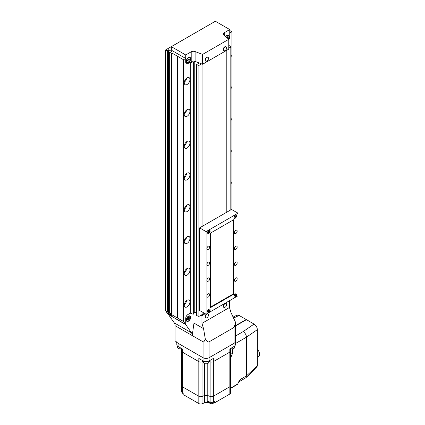 <?xml version="1.0" encoding="UTF-8"?>
<svg xmlns="http://www.w3.org/2000/svg" width="425" height="425" viewBox="0 0 425 425"><rect width="100%" height="100%" fill="white"/><g stroke="black" fill="none" stroke-linecap="round" stroke-linejoin="round"><path stroke-width="0.64" d="M186.272 319.935A3.113 1.796 120 0 0 186.92 321.358A3.113 1.796 120 0 0 189.316 320.524A3.113 1.796 120 0 0 190.676 317.395A3.113 1.796 120 0 0 190.033 315.966A3.113 1.796 120 0 0 187.632 316.8A3.113 1.796 120 0 0 186.272 319.935M168.555 314.505L185.725 324.626L191.478 332.812A7.783 4.494 -60 0 1 192.217 335.564L193.981 323.112L193.981 312.975M215.093 21.409L165.527 49.98L167.567 51.154L168.226 50.772L167.567 50.394L168.667 49.757L171.748 51.537L170.648 52.174L169.984 51.792L169.325 52.174L171.36 53.348L171.913 53.029L183.52 59.734L183.52 321.497L185.475 324.27L185.725 324.126L185.725 318.346A3.113 1.796 -60 0 1 187.924 314.532A3.113 1.796 120 0 0 185.725 318.346L185.725 324.626M193.205 63.282L190.294 62.178L190.294 313.167L187.924 314.532L190.294 313.167L193.205 314.272L193.848 313.708L193.848 62.719L193.205 63.282L193.205 314.272M175.047 325.656L203.06 341.828L203.06 357.712A4.282 2.47 0 0 0 209.111 357.712L234.095 343.288A4.282 2.47 0 0 0 235.349 341.541A4.282 2.47 0 0 1 234.095 343.288L209.111 357.712A4.282 2.47 0 0 1 203.06 357.712L175.047 341.541L175.047 325.656A7.783 4.494 120 0 0 174.314 322.904L168.555 314.712M229.442 300.73L229.442 307.498L231.067 312.752L235.275 321.725L235.349 323.292L234.095 327.399L209.111 341.828C208.038 342.332 206.773 341.397 205.312 339.028C204.441 341.222 203.692 342.152 203.06 341.828M201.105 315.153L201.928 315.632L205.232 313.724M205.312 339.028L203.554 328.642L201.928 323.382L201.928 315.632M193.981 323.112L203.554 328.642M229.442 307.498L201.928 323.382M186.548 319.775A2.725 1.573 -60 0 1 187.738 317.034A2.725 1.573 -60 0 1 189.837 316.306A2.725 1.573 -60 0 1 190.4 317.555A2.725 1.573 -60 0 1 189.21 320.291A2.725 1.573 -60 0 1 187.112 321.024A2.725 1.573 -60 0 1 186.548 319.775M188.477 319.765L189.3 318.739L189.3 317.64L188.477 317.565L187.648 318.591L187.648 319.69L188.477 319.765L187.648 319.287M188.094 318.038L189.3 318.739M201.599 63.877L198.905 65.434L198.905 316.423L202.922 314.107L202.922 312.391L202.922 314.107L204.404 313.246M226.801 212.187L226.801 50.283L226.801 212.187M202.922 64.069L202.922 225.972L202.922 64.069M186.272 61.322A3.113 1.796 120 0 0 186.92 62.746A3.113 1.796 120 0 0 189.316 61.912A3.113 1.796 120 0 0 190.676 58.783A3.113 1.796 120 0 0 190.033 57.354A3.113 1.796 120 0 0 187.632 58.188A3.113 1.796 120 0 0 186.272 61.322M228.395 38.962A3.113 1.796 120 0 0 229.197 36.539A3.113 1.796 120 0 0 228.549 35.116A3.113 1.796 120 0 0 225.664 36.555M195.107 61.423A3.113 1.796 -0 0 0 191.202 61.657L187.924 63.548A3.113 1.796 -60 0 1 186.368 63.702A3.113 1.796 -60 0 1 185.725 62.273L185.725 54.968L191.202 51.807A3.113 1.796 180 0 1 195.107 51.574L195.107 61.423L202.597 64.255L228.772 49.141L228.772 39.297L202.597 54.405L195.107 51.574M185.725 54.968L171.344 46.665L171.344 50.161L185.725 58.464L185.725 62.273A3.113 1.796 -60 0 0 186.368 63.702A3.113 1.796 -60 0 0 187.924 63.548L190.294 62.178M171.344 46.665L215.369 21.25L229.744 29.553L224.273 32.714A3.113 1.796 180 0 0 223.359 33.984A3.113 1.796 180 0 0 223.869 34.967L228.772 39.297M229.744 29.553L229.744 36.858A3.113 1.796 -60 0 1 228.772 39.53A3.113 1.796 -60 0 0 229.744 36.858L229.744 33.044L231.949 31.774L231.949 209.69M202.597 54.405L202.597 64.255M225.834 36.704A2.725 1.573 -60 0 1 228.358 35.456A2.725 1.573 -60 0 1 228.921 36.699A2.725 1.573 -60 0 1 228.225 38.813M227.556 38.218L227.821 36.784L226.992 36.709L226.52 37.304M226.61 37.188L227.821 37.883M186.548 61.163A2.725 1.573 -60 0 1 187.738 58.422A2.725 1.573 -60 0 1 189.837 57.694A2.725 1.573 -60 0 1 190.4 58.937A2.725 1.573 -60 0 1 189.21 61.678A2.725 1.573 -60 0 1 187.112 62.411A2.725 1.573 -60 0 1 186.548 61.163M188.477 58.953L187.648 59.978L187.648 61.078L188.477 61.152L189.3 60.127L189.3 59.022L188.477 58.953M188.094 59.426L189.3 60.127M187.648 60.674L188.477 61.152M225.043 303.652A2.215 1.28 120 0 0 223.476 306.367A2.215 1.28 120 0 0 223.933 307.387A2.215 1.28 120 0 0 225.043 307.275A2.215 1.28 120 0 0 225.101 307.238A3.198 3.198 0 0 0 226.61 304.629A2.215 1.28 120 0 0 226.148 303.54A2.215 1.28 120 0 0 225.043 303.652M226.004 303.477A2.215 1.28 120 0 0 225.877 303.386A2.215 1.28 120 0 0 224.767 303.493A2.215 1.28 120 0 0 223.316 305.447A2.215 1.28 120 0 0 223.656 307.227A2.215 1.28 120 0 0 223.805 307.291M225.043 46.947A2.215 1.28 120 0 0 223.476 49.661A2.215 1.28 120 0 0 223.933 50.676A2.215 1.28 120 0 0 225.043 50.57A2.215 1.28 120 0 0 225.101 50.532A3.198 3.198 0 0 0 226.61 47.919A2.215 1.28 120 0 0 226.148 46.835A2.215 1.28 120 0 0 225.043 46.947M226.004 46.771A2.215 1.28 120 0 0 225.877 46.676A2.215 1.28 120 0 0 224.767 46.787A2.215 1.28 120 0 0 223.316 48.742A2.215 1.28 120 0 0 223.656 50.517A2.215 1.28 120 0 0 223.805 50.586M206.885 57.428A2.215 1.28 120 0 0 205.312 60.148A2.215 1.28 120 0 0 205.774 61.163A2.215 1.28 120 0 0 206.885 61.051A2.215 1.28 120 0 0 206.943 61.014A3.198 3.198 0 0 0 208.452 58.406A2.215 1.28 120 0 0 207.99 57.322A2.215 1.28 120 0 0 206.885 57.428M207.846 57.258A2.215 1.28 120 0 0 207.713 57.162A2.215 1.28 120 0 0 206.608 57.269A2.215 1.28 120 0 0 205.158 59.224A2.215 1.28 120 0 0 205.498 61.003A2.215 1.28 120 0 0 205.647 61.067M206.885 314.139A2.215 1.28 120 0 0 205.312 316.853A2.215 1.28 120 0 0 205.774 317.868A2.215 1.28 120 0 0 206.885 317.757A2.215 1.28 120 0 0 206.943 317.725A3.198 3.198 0 0 0 208.452 315.111A2.215 1.28 120 0 0 207.99 314.027A2.215 1.28 120 0 0 206.885 314.139M207.846 313.963A2.215 1.28 120 0 0 207.713 313.868A2.215 1.28 120 0 0 206.608 313.979A2.215 1.28 120 0 0 205.158 315.934A2.215 1.28 120 0 0 205.498 317.709A2.215 1.28 120 0 0 205.647 317.772M187.101 306.877A4.048 2.338 120 0 0 189.741 303.312A4.048 2.338 120 0 0 189.125 300.066A4.048 2.338 120 0 0 187.101 300.268A4.048 2.338 120 0 0 184.455 303.832A4.048 2.338 120 0 0 185.077 307.078A4.048 2.338 120 0 0 187.101 306.877M184.28 304.645A4.048 2.338 120 0 0 186.617 300.592M187.101 275.108A4.048 2.338 120 0 0 189.741 271.543A4.048 2.338 120 0 0 189.125 268.297A4.048 2.338 120 0 0 187.101 268.499A4.048 2.338 120 0 0 184.455 272.064A4.048 2.338 120 0 0 185.077 275.304A4.048 2.338 120 0 0 187.101 275.108M184.28 272.877A4.048 2.338 120 0 0 186.617 268.823M187.101 243.334A4.048 2.338 120 0 0 189.741 239.769A4.048 2.338 120 0 0 189.125 236.528A4.048 2.338 120 0 0 187.101 236.725A4.048 2.338 120 0 0 184.455 240.295A4.048 2.338 120 0 0 185.077 243.536A4.048 2.338 120 0 0 187.101 243.334M184.28 241.102A4.048 2.338 120 0 0 186.617 237.054M230.817 184.732A4.048 2.338 120 0 0 230.817 181.31M187.101 211.565A4.048 2.338 120 0 0 189.741 208A4.048 2.338 120 0 0 189.125 204.754A4.048 2.338 120 0 0 187.101 204.956A4.048 2.338 120 0 0 184.455 208.521A4.048 2.338 120 0 0 185.077 211.767A4.048 2.338 120 0 0 187.101 211.565M184.28 209.334A4.048 2.338 120 0 0 186.617 205.28M230.817 152.958A4.048 2.338 120 0 0 230.817 149.542M187.101 179.796A4.048 2.338 120 0 0 189.741 176.226A4.048 2.338 120 0 0 189.125 172.986A4.048 2.338 120 0 0 187.101 173.188A4.048 2.338 120 0 0 184.455 176.752A4.048 2.338 120 0 0 185.077 179.993A4.048 2.338 120 0 0 187.101 179.796M184.28 177.565A4.048 2.338 120 0 0 186.617 173.512M230.817 121.189A4.048 2.338 120 0 0 230.817 117.767M187.101 148.022A4.048 2.338 120 0 0 189.741 144.458A4.048 2.338 120 0 0 189.125 141.217A4.048 2.338 120 0 0 187.101 141.413A4.048 2.338 120 0 0 184.455 144.983A4.048 2.338 120 0 0 185.077 148.224A4.048 2.338 120 0 0 187.101 148.022M184.28 145.791A4.048 2.338 120 0 0 186.617 141.743M230.817 89.415A4.048 2.338 120 0 0 230.817 85.999M187.101 116.253A4.048 2.338 120 0 0 189.741 112.689A4.048 2.338 120 0 0 189.125 109.443A4.048 2.338 120 0 0 187.101 109.645A4.048 2.338 120 0 0 184.455 113.209A4.048 2.338 120 0 0 185.077 116.455A4.048 2.338 120 0 0 187.101 116.253M184.28 114.022A4.048 2.338 120 0 0 186.617 109.969M230.817 57.646A4.048 2.338 120 0 0 230.817 54.23M187.101 84.485A4.048 2.338 120 0 0 189.741 80.915A4.048 2.338 120 0 0 189.125 77.674A4.048 2.338 120 0 0 187.101 77.876A4.048 2.338 120 0 0 184.455 81.441A4.048 2.338 120 0 0 185.077 84.681A4.048 2.338 120 0 0 187.101 84.485M184.28 82.253A4.048 2.338 120 0 0 186.617 78.2M183.52 59.734L185.725 58.464M185.475 324.27L167.912 314.133L165.527 310.638L167.567 311.817L168.667 313.942L171.748 315.717L169.325 312.832L171.36 314.006L171.913 314.792L183.52 321.497M165.527 49.98L165.527 310.638M167.567 51.154L167.567 311.817M168.226 50.772L168.226 312.757M168.667 49.757L168.667 313.942M169.325 52.174L169.325 312.832M171.36 53.348L171.36 314.006M171.913 53.029L171.913 314.792M176.975 56.206L176.975 317.528M177.523 56.525L177.523 317.847M177.746 56.398L177.746 318.16M198.905 65.434L196.462 64.515L197.099 63.947L197.588 64.132L198.996 62.895L194.767 61.296L193.359 62.533L193.848 62.719M194.767 61.312L194.767 312.279L196.462 312.922M193.848 313.092L194.767 312.279M196.462 64.515L196.462 315.499L198.905 316.423M228.772 45.767L229.218 45.602L230.817 47.01L230.817 209.865M230.817 47.01L228.772 48.19M231.949 31.774L229.744 30.504M183.961 394.23A2.178 1.259 180 0 1 182.585 393.863A2.178 1.259 180 0 1 181.948 392.976L181.948 392.174M213.711 401.758L213.711 402.507A2.178 1.259 180 0 1 212.367 403.67A2.178 1.259 180 0 1 209.992 403.394A2.178 1.259 180 0 1 209.355 402.507L209.355 401.869M181.974 384.859A2.566 1.482 0 0 0 181.56 385.666A2.566 1.482 0 0 0 182.314 386.718L198.82 396.249A2.566 1.482 0 0 0 202.034 396.445L204.388 395.558A3.113 1.796 180 0 1 207.782 395.558L210.131 396.445A2.566 1.482 0 0 0 213.35 396.249L229.856 386.718A2.566 1.482 0 0 0 230.61 385.666A2.566 1.482 0 0 0 230.196 384.859M213.711 401.859L214.997 402.603L214.997 401.014L213.35 401.965A2.566 1.482 180 0 1 210.131 402.162L207.782 401.28A3.113 1.796 0 0 0 207.671 401.243L207.671 402.831A3.113 1.796 180 0 0 204.388 402.868L202.034 403.75A2.566 1.482 0 0 1 198.82 403.553L183.961 394.979L183.961 393.391L182.314 392.434A2.566 1.482 180 0 1 181.56 391.388L181.56 385.666A2.566 1.482 0 0 0 182.314 386.718L198.82 396.249A2.566 1.482 0 0 0 202.034 396.445L204.388 395.558A3.113 1.796 180 0 1 207.782 395.558L210.131 396.445A2.566 1.482 0 0 0 213.35 396.249L229.856 386.718A2.566 1.482 0 0 0 230.61 385.666L230.61 351.039A2.566 1.482 180 0 1 229.856 352.086L213.35 361.617A2.566 1.482 180 0 1 210.131 361.813L208.808 361.314L210.131 361.813L210.131 360.299M207.671 402.831L209.344 401.864M214.997 402.603L229.856 394.023A2.566 1.482 0 0 0 230.61 392.976L230.61 385.666M202.034 403.75L202.034 361.813L203.363 361.314L202.034 361.813A2.566 1.482 180 0 1 198.82 361.617L182.314 352.086A2.566 1.482 180 0 1 181.56 351.039A2.566 1.482 180 0 1 181.974 350.232M230.196 350.232A2.566 1.482 180 0 1 230.61 351.039A2.566 1.482 180 0 1 229.856 352.086L229.856 348.909L234.095 346.465A4.282 2.47 0 0 0 235.349 344.717L235.349 323.292M202.034 360.299L202.034 361.813A2.566 1.482 180 0 1 198.82 361.617L198.82 358.44L203.06 360.889A4.282 2.47 0 0 0 209.111 360.889L213.35 358.44L213.35 361.617A2.566 1.482 180 0 1 210.131 361.813L210.131 402.162M176.821 341.541A4.282 2.47 0 0 0 178.075 343.288L203.06 357.712L203.06 360.889M176.821 342.561L176.821 344.717A4.282 2.47 0 0 0 178.075 346.465L182.314 348.909L182.314 352.086A2.566 1.482 180 0 1 181.56 351.039L181.56 348.473M229.856 394.023L229.856 352.086L213.35 361.617L213.35 401.965M198.82 403.553L198.82 361.617L182.314 352.086L182.314 392.434M230.61 388.057L237.665 384.046L240.268 379.477L238.531 382.054M237.665 384.046L237.134 384.375M235.349 325.763L246.176 319.51L239.084 315.414L233.575 318.102M233.091 317.071L237.028 315.153L239.084 315.414M246.176 319.828L246.176 319.51M235.349 338.242L235.418 340.181M238.574 382.033L245.82 377.804L246.473 375.891L246.473 337.179C246.272 334.836 245.161 332.977 243.143 331.612L254.06 324.062L246.452 319.669L235.349 326.081M254.06 324.062C256.057 325.438 257.162 327.303 257.359 329.646L246.473 337.179L235.349 343.602M240.268 379.477L246.473 375.891L257.359 365.755L257.359 329.646M257.359 365.755L256.652 367.726L245.82 377.804M230.61 352.67L232.417 353.627L231.11 356.825L230.61 357.117M232.417 353.627L232.417 348.813M231.11 356.825L230.61 354.838M231.173 387.791A0.776 0.452 60 0 1 231.014 388.147A0.776 0.452 60 0 1 231.014 388.152L230.61 388.354M257.359 349.276A4.866 2.81 60 0 1 258.538 356.458L257.359 357.138M208.808 361.048L208.808 362.233A2.725 1.573 180 0 1 207.129 363.688A2.725 1.573 180 0 1 204.159 363.348A2.725 1.573 180 0 1 203.363 362.233L203.363 361.048M181.56 385.666L181.56 348.601A2.725 1.573 180 0 1 178.218 348.367A2.725 1.573 180 0 1 177.422 347.257L177.422 345.977M234.749 345.977L234.749 347.257A2.725 1.573 180 0 1 233.357 348.627A2.725 1.573 180 0 1 230.61 348.601M208.834 233.426A1.827 1.057 120 0 0 210.03 231.811A1.827 1.057 120 0 0 209.748 230.345A1.827 1.057 120 0 0 208.834 230.435A1.827 1.057 120 0 0 207.639 232.05A1.827 1.057 120 0 0 207.921 233.516A1.827 1.057 120 0 0 208.834 233.426M208.834 312.216A1.827 1.057 120 0 0 210.03 310.601A1.827 1.057 120 0 0 209.748 309.14A1.827 1.057 120 0 0 208.834 309.23A1.827 1.057 120 0 0 207.639 310.84A1.827 1.057 120 0 0 207.921 312.306A1.827 1.057 120 0 0 208.834 312.216M235.248 218.174A1.827 1.057 120 0 0 236.443 216.564A1.827 1.057 120 0 0 236.162 215.098A1.827 1.057 120 0 0 235.248 215.188A1.827 1.057 120 0 0 234.053 216.798A1.827 1.057 120 0 0 234.334 218.264A1.827 1.057 120 0 0 235.248 218.174M235.248 296.963A1.827 1.057 120 0 0 236.443 295.354A1.827 1.057 120 0 0 236.162 293.888A1.827 1.057 120 0 0 235.248 293.978A1.827 1.057 120 0 0 234.053 295.587A1.827 1.057 120 0 0 234.334 297.054A1.827 1.057 120 0 0 235.248 296.963M235.801 281.175A1.944 1.121 120 0 0 237.07 279.459A1.944 1.121 120 0 0 236.773 277.902A1.944 1.121 120 0 0 235.801 277.998A1.944 1.121 120 0 0 234.531 279.714A1.944 1.121 120 0 0 234.828 281.27A1.944 1.121 120 0 0 235.801 281.175M235.801 265.29A1.944 1.121 120 0 0 237.07 263.574A1.944 1.121 120 0 0 236.773 262.018A1.944 1.121 120 0 0 235.801 262.113A1.944 1.121 120 0 0 234.531 263.829A1.944 1.121 120 0 0 234.828 265.386A1.944 1.121 120 0 0 235.801 265.29M235.801 249.406A1.944 1.121 120 0 0 237.07 247.69A1.944 1.121 120 0 0 236.773 246.133A1.944 1.121 120 0 0 235.801 246.229A1.944 1.121 120 0 0 234.531 247.94A1.944 1.121 120 0 0 234.828 249.502A1.944 1.121 120 0 0 235.801 249.406M235.801 233.522A1.944 1.121 120 0 0 237.07 231.806A1.944 1.121 120 0 0 236.773 230.244A1.944 1.121 120 0 0 235.801 230.339A1.944 1.121 120 0 0 234.531 232.055A1.944 1.121 120 0 0 234.828 233.617A1.944 1.121 120 0 0 235.801 233.522M208.287 249.406A1.944 1.121 120 0 0 209.557 247.69A1.944 1.121 120 0 0 209.259 246.128A1.944 1.121 120 0 0 208.287 246.229A1.944 1.121 120 0 0 207.012 247.94A1.944 1.121 120 0 0 207.315 249.502A1.944 1.121 120 0 0 208.287 249.406M208.287 265.29A1.944 1.121 120 0 0 209.557 263.574A1.944 1.121 120 0 0 209.259 262.018A1.944 1.121 120 0 0 208.287 262.113A1.944 1.121 120 0 0 207.012 263.824A1.944 1.121 120 0 0 207.315 265.386A1.944 1.121 120 0 0 208.287 265.29M208.287 281.175A1.944 1.121 120 0 0 209.557 279.459A1.944 1.121 120 0 0 209.259 277.902A1.944 1.121 120 0 0 208.287 277.998A1.944 1.121 120 0 0 207.012 279.714A1.944 1.121 120 0 0 207.315 281.27A1.944 1.121 120 0 0 208.287 281.175M208.287 297.059A1.944 1.121 120 0 0 209.557 295.343A1.944 1.121 120 0 0 209.259 293.787A1.944 1.121 120 0 0 208.287 293.882A1.944 1.121 120 0 0 207.012 295.598A1.944 1.121 120 0 0 207.315 297.155A1.944 1.121 120 0 0 208.287 297.059M238 295.789L238 213.185L206.083 231.614L206.083 314.218L238 295.789M206.083 231.614L199.617 227.88L231.535 209.451L238 213.185M199.617 227.88L199.617 310.484L206.083 314.218M233.654 294.265L233.654 219.73L210.433 233.139L210.433 307.673L233.654 294.265L233.187 293.994L233.187 220.001M210.433 307.132L233.187 293.994M233.957 296.188A1.753 1.009 120 0 0 234.318 296.958A1.753 1.009 120 0 0 235.195 296.868A1.753 1.009 120 0 0 236.337 295.327A1.753 1.009 120 0 0 236.072 293.925A1.753 1.009 120 0 0 235.222 293.994M234.876 296.257L235.514 295.89L235.827 295.072L235.514 294.621L234.876 294.987L234.558 295.805L234.876 296.257M234.706 295.428L235.514 295.89M235.28 294.753L235.827 295.072M207.543 311.435A1.753 1.009 120 0 0 207.905 312.205A1.753 1.009 120 0 0 208.781 312.12A1.753 1.009 120 0 0 209.923 310.574A1.753 1.009 120 0 0 209.658 309.172A1.753 1.009 120 0 0 208.808 309.246M208.462 311.509L209.1 311.142L209.413 310.324L209.1 309.873L208.462 310.239L208.144 311.058L208.462 311.509M208.292 310.675L209.1 311.142M208.866 310.006L209.413 310.324M233.957 217.393A1.753 1.009 120 0 0 234.318 218.163A1.753 1.009 120 0 0 235.195 218.078A1.753 1.009 120 0 0 236.337 216.538A1.753 1.009 120 0 0 236.072 215.13A1.753 1.009 120 0 0 235.222 215.204M234.876 217.467L235.514 217.101L235.827 216.282L235.514 215.831L234.876 216.197L234.558 217.016L234.876 217.467M234.706 216.633L235.514 217.101M235.28 215.964L235.827 216.282M207.543 232.645A1.753 1.009 120 0 0 207.905 233.415A1.753 1.009 120 0 0 208.781 233.33A1.753 1.009 120 0 0 209.923 231.784A1.753 1.009 120 0 0 209.658 230.382A1.753 1.009 120 0 0 208.808 230.451M208.462 232.719L209.1 232.353L209.413 231.529L209.1 231.078L208.462 231.444L208.144 232.268L208.462 232.719M208.292 231.885L209.1 232.353M208.866 231.216L209.413 231.529M209.111 341.828L209.111 360.889M234.095 327.399L234.095 346.465M174.314 322.904L191.478 332.812M191.202 61.657L191.202 51.807M224.273 32.714L224.273 35.323M204.388 402.868L204.388 363.465M207.782 401.28L207.782 363.465M178.075 346.465L178.075 343.288M235.349 336.117L243.143 331.612M189.837 316.306L189.083 315.871M187.112 321.024L186.363 320.588M228.358 35.456L227.603 35.02M189.837 57.694L189.083 57.258M187.112 62.411L186.363 61.976M223.933 307.387L223.656 307.227M226.148 303.54L225.877 303.386M223.933 50.676L223.656 50.517M226.148 46.835L225.877 46.676M205.774 61.163L205.498 61.003M207.99 57.322L207.713 57.162M205.774 317.868L205.498 317.709M207.99 314.027L207.713 313.868M230.61 351.039L230.61 348.473M235.349 339.586L235.349 340.584M237.405 384.46L231.014 388.152"/></g></svg>
